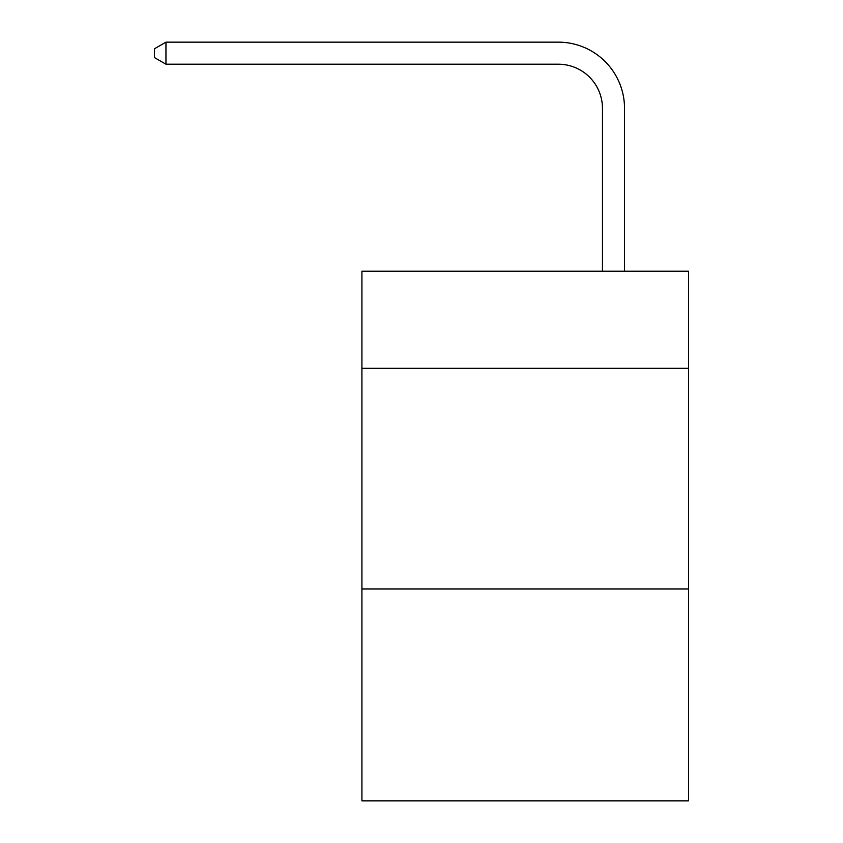 <?xml version="1.0" encoding="UTF-8"?>
<svg xmlns="http://www.w3.org/2000/svg" width="843" height="843" viewBox="0 0 843 843"><rect width="100%" height="100%" fill="white"/><g stroke="black" fill="none" stroke-linecap="round" stroke-linejoin="round"><path stroke-width="1.26" d="M688.52 368.317L688.52 271.214L361.921 271.214L361.921 368.317L688.52 368.317L688.52 800.85L361.921 800.85L361.921 368.317M688.52 588.994L361.921 588.994M602.46 271.214L602.46 108.357A44.131 44.131 89.2 0 0 558.319 64.216L165.955 64.216L154.48 57.598L154.48 48.768L165.955 42.15L558.319 42.15A66.207 66.207 -90.8 0 1 624.526 108.357L624.526 271.214M602.46 108.357A44.131 44.131 89.2 0 0 558.319 64.216A44.131 44.131 89.2 0 1 602.46 108.357A44.131 44.131 89.2 0 0 558.319 64.216A44.131 44.131 89.2 0 1 602.46 108.357A44.131 44.131 89.2 0 0 558.319 64.216A44.131 44.131 89.2 0 1 602.46 108.357A44.131 44.131 89.2 0 0 558.319 64.216A44.131 44.131 89.2 0 1 602.46 108.357A44.131 44.131 89.2 0 0 558.319 64.216A44.131 44.131 89.2 0 1 602.46 108.357A44.131 44.131 89.2 0 0 558.319 64.216A44.131 44.131 89.2 0 1 602.46 108.357A44.131 44.131 89.2 0 0 558.319 64.216A44.131 44.131 89.2 0 1 602.46 108.357A44.131 44.131 89.2 0 0 558.319 64.216A44.131 44.131 89.2 0 1 602.46 108.357A44.131 44.131 89.2 0 0 558.319 64.216A44.131 44.131 89.2 0 1 602.46 108.357A44.131 44.131 89.2 0 0 558.319 64.216A44.131 44.131 89.2 0 1 602.46 108.357A44.131 44.131 89.2 0 0 558.319 64.216A44.131 44.131 89.2 0 1 602.46 108.357A44.131 44.131 89.2 0 0 558.319 64.216A44.131 44.131 89.2 0 1 602.46 108.357A44.131 44.131 89.2 0 0 558.319 64.216A44.131 44.131 89.2 0 1 602.46 108.357A44.131 44.131 89.2 0 0 558.319 64.216A44.131 44.131 89.2 0 1 602.46 108.357A44.131 44.131 89.2 0 0 558.319 64.216A44.131 44.131 89.2 0 1 602.46 108.357A44.131 44.131 89.2 0 0 558.319 64.216A44.131 44.131 89.2 0 1 602.46 108.357A44.131 44.131 89.2 0 0 558.319 64.216A44.131 44.131 89.2 0 1 602.46 108.357A44.131 44.131 89.2 0 0 558.319 64.216A44.131 44.131 89.2 0 1 602.46 108.357A44.131 44.131 89.2 0 0 558.319 64.216M165.955 64.216L165.955 42.15L558.319 42.15"/></g></svg>
